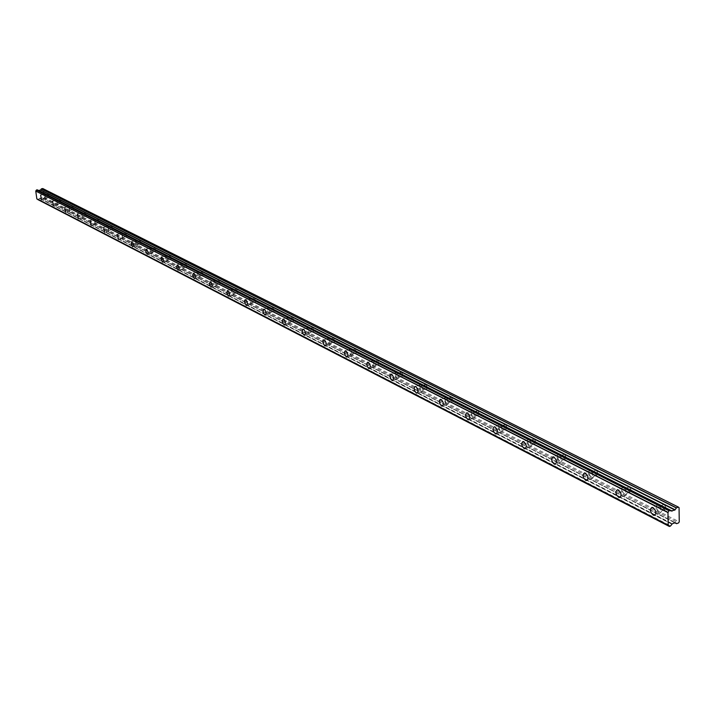 <?xml version="1.0" encoding="UTF-8"?>
<svg xmlns="http://www.w3.org/2000/svg" width="715" height="715" viewBox="0 0 715 715"><rect width="100%" height="100%" fill="white"/><g stroke="black" fill="none" stroke-linecap="round" stroke-linejoin="round"><path stroke-width="0.54" stroke-dasharray="3.58 2.68" d="M658.783 506.855C660.848 508.937 661.107 510.564 659.534 511.725L658.864 511.556C656.799 509.482 656.549 507.856 658.122 506.685L658.783 506.855M664.128 504.817C666.201 506.89 666.443 508.517 664.879 509.688L664.199 509.518C662.135 507.444 661.884 505.827 663.457 504.656L664.128 504.817M44.893 195.115L45.42 198.028L44.893 195.115M48.584 194.257L49.103 197.17L48.584 194.257M56.834 201.174L57.37 204.133L56.834 201.174M60.569 200.298L61.097 203.257L60.569 200.298M69.123 207.422L69.659 210.416L69.123 207.422M72.903 206.519L73.43 209.522L72.903 206.519M81.778 213.848L82.323 216.886L81.778 213.848M85.594 212.927L86.14 215.966L85.594 212.927M94.818 220.461L95.363 223.545L94.818 220.461M98.679 219.532L99.224 222.606L98.679 219.532M108.251 227.29L108.796 230.409L108.251 227.29M112.157 226.324L112.702 229.452L112.157 226.324M122.095 234.314L122.649 237.487L122.095 234.314M126.046 233.34L126.6 236.504L126.046 233.34M136.377 241.572L136.94 244.789L136.377 241.572M140.372 240.562L140.935 243.779L140.372 240.562M151.115 249.052L151.678 252.323L151.115 249.052M155.164 248.025L155.727 251.287L155.164 248.025M166.336 256.783L166.908 260.099L166.336 256.783M170.429 255.729L170.992 259.036L170.429 255.729M182.057 264.764L182.629 268.134L182.057 264.764M186.195 263.683L186.767 267.044L186.195 263.683M198.296 273.014L198.877 276.437L198.296 273.014M202.488 271.906L203.069 275.32L202.488 271.906M215.099 281.549L215.689 285.017L215.099 281.549M219.335 280.405L219.925 283.873L219.335 280.405M232.482 290.37L233.072 293.901L232.482 290.37M236.772 289.2L237.362 292.73L236.772 289.2M250.473 299.514L251.072 303.097L250.473 299.514M254.817 298.307L255.416 301.891L254.817 298.307M269.117 308.978L269.725 312.625L269.117 308.978M273.514 307.745L274.122 311.382L273.514 307.745M288.44 318.792L289.057 322.501L288.44 318.792M292.9 317.523L293.507 321.223L292.9 317.523M308.487 328.971L309.103 332.743L308.487 328.971M313 327.658L313.617 331.429L313 327.658M329.293 339.536L329.919 343.37L329.293 339.536M333.86 338.186L334.486 342.02L333.86 338.186M350.904 350.511L351.539 354.417L350.904 350.511M355.534 349.117L356.159 353.022L355.534 349.117M373.364 361.915L374.008 365.892L373.364 361.915M378.056 360.485L378.691 364.462L378.056 360.485M396.736 373.784L398.032 376.045L397.388 377.833L395.726 375.482L395.842 374.088L396.736 373.784M401.481 372.309L402.786 374.571L402.134 376.358L400.471 373.999L400.588 372.613L401.481 372.309M421.064 386.136L422.404 388.451L421.725 390.265L420 387.861L420.125 386.44L421.064 386.136M425.881 384.616L427.213 386.922L426.533 388.737L424.799 386.332L424.933 384.92L425.881 384.616M446.419 399.015L447.796 401.374L447.081 403.224L445.91 402.384L445.284 400.757L445.427 399.319L446.419 399.015M451.29 397.433L452.675 399.792L451.952 401.642L450.781 400.802L450.155 399.176L450.298 397.737L451.29 397.433M472.856 412.439L474.277 414.852L473.527 416.729L472.302 415.862L471.659 414.2L471.811 412.743L472.856 412.439M477.79 410.803L479.22 413.216L478.469 415.093L477.236 414.226L476.592 412.573L476.744 411.107L477.79 410.803M500.446 426.453L501.93 428.92L501.135 430.832L499.848 429.938L499.186 428.24L499.347 426.748L500.446 426.453M505.451 424.764L506.935 427.23L506.14 429.134L504.844 428.24L504.182 426.551L504.352 425.068L505.451 424.764M529.279 441.092L530.807 443.622L529.976 445.561L528.626 444.632L527.947 442.907L528.126 441.387L529.279 441.092M534.346 439.341L535.884 441.861L535.043 443.809L533.953 443.22L533.006 441.155L533.184 439.645L534.346 439.341M559.434 456.402L561.016 458.994L560.828 460.531L560.14 460.969L558.719 460.004L558.013 458.244L558.209 456.697L559.434 456.402M564.564 454.588L566.155 457.171L566.101 458.404L565.27 459.146L563.849 458.19L563.143 456.429L563.34 454.892L564.564 454.588M590.992 472.427C592.905 474.402 593.146 475.958 591.716 477.093L591.135 476.95C589.24 474.975 588.999 473.428 590.42 472.284L590.992 472.427M596.203 470.55C598.106 472.517 598.348 474.063 596.918 475.207L596.337 475.064C594.433 473.098 594.192 471.543 595.622 470.407L596.203 470.55M624.079 489.23C626.063 491.25 626.304 492.841 624.812 493.994L624.186 493.842C622.211 491.813 621.97 490.231 623.453 489.078L624.079 489.23M629.352 487.273C631.336 489.292 631.577 490.874 630.085 492.036L629.459 491.875C627.475 489.855 627.234 488.274 628.726 487.121L629.352 487.273M670.384 510.304L37.296 189.868L670.384 510.313M658.89 512.932L659.954 513.2C662.43 511.35 662.036 508.776 658.756 505.478L657.711 505.219C655.226 507.069 655.619 509.634 658.89 512.932M45.411 198.841L44.571 194.221L45.411 198.841M57.352 204.955L56.512 200.272L57.352 204.955M69.641 211.247L68.792 206.501L69.641 211.247M82.297 217.726L81.439 212.918L82.297 217.726M95.327 224.403L94.46 219.523L95.327 224.403M108.752 231.276L107.885 226.324L108.752 231.276M122.596 238.363L121.72 233.34L122.596 238.363M136.878 245.674L137.646 245.227L137.673 243.422L135.993 240.58L135.475 242.894L136.878 245.674M151.616 253.217L152.411 252.77L152.447 250.938L150.722 248.042L150.177 250.393L151.616 253.217M166.827 261.002L167.659 260.555L167.703 258.705L165.925 255.756L165.353 258.133L166.827 261.002M182.54 269.046L183.406 268.599L183.46 266.722L182.727 264.648L181.628 263.719L181.029 266.123L182.54 269.046M198.779 277.366L199.682 276.902L199.744 275.007L199.002 272.907L197.858 271.95L197.224 274.39L198.779 277.366M215.564 285.955L216.511 285.5L216.582 283.569L215.823 281.442L214.643 280.459L213.982 282.934L215.564 285.955M232.938 294.857L233.93 294.392L234.011 292.435L233.233 290.272L232.009 289.271L231.311 291.774L232.938 294.857M250.929 304.063L251.322 304.161C252.556 302.642 252.243 300.756 250.375 298.477L249.982 298.387C248.749 299.898 249.061 301.793 250.929 304.063M269.564 313.599L269.975 313.706C271.262 312.169 270.94 310.247 269.019 307.933L268.608 307.834C267.321 309.363 267.642 311.284 269.564 313.599M288.878 323.493L289.316 323.6C290.647 322.045 290.326 320.088 288.342 317.728L287.913 317.621C286.572 319.167 286.894 321.124 288.878 323.493M308.907 333.744L309.372 333.86C310.766 332.287 310.435 330.303 308.388 327.89L307.933 327.774C306.538 329.347 306.86 331.331 308.907 333.744M329.704 344.398L330.187 344.514C331.644 342.923 331.313 340.894 329.195 338.436L328.712 338.32C327.264 339.902 327.595 341.931 329.704 344.398M351.297 355.453L351.816 355.578C353.326 353.97 352.995 351.905 350.815 349.394L350.296 349.269C348.786 350.868 349.117 352.933 351.297 355.453M373.748 366.947L374.294 367.081C375.876 365.454 375.536 363.354 373.284 360.78L372.738 360.646C371.156 362.273 371.496 364.373 373.748 366.947M397.102 378.896L397.683 379.048C399.328 377.395 398.988 375.259 396.655 372.631L396.074 372.488C394.43 374.133 394.769 376.269 397.102 378.896M421.412 391.346L422.029 391.498C423.745 389.827 423.405 387.646 420.983 384.965L420.375 384.813C418.659 386.475 418.999 388.656 421.412 391.346M446.741 404.315L447.402 404.476C449.199 402.786 448.841 400.561 446.339 397.817L445.686 397.656C443.89 399.336 444.247 401.562 446.741 404.315M473.151 417.837L473.857 418.016C475.734 416.3 475.377 414.03 472.785 411.214L472.088 411.045C470.211 412.752 470.568 415.022 473.151 417.837M500.723 431.949L501.474 432.137C503.44 430.403 503.074 428.097 500.384 425.202L499.642 425.023C497.685 426.757 498.042 429.063 500.723 431.949M529.529 446.696L530.333 446.902C532.38 445.141 532.014 442.782 529.225 439.823L528.43 439.627C526.374 441.378 526.74 443.738 529.529 446.696M559.648 462.122L560.506 462.337C562.66 460.558 562.285 458.145 559.38 455.106L558.531 454.901C556.377 456.679 556.753 459.084 559.648 462.122M591.18 478.264L592.1 478.496C594.353 476.691 593.968 474.233 590.956 471.114L590.045 470.89C587.793 472.687 588.168 475.144 591.18 478.264M624.222 495.182L625.214 495.432C627.573 493.6 627.189 491.089 624.043 487.88L623.06 487.639C620.7 489.462 621.085 491.974 624.222 495.182M671.903 524.184L39.414 198.377L672.011 524.104M679.062 507.641L43.284 188.912L44.482 197.519L679.25 521.861M44.482 197.519L44.089 198.109L678.589 522.906M42.766 188.537L43.284 188.912M44.089 198.109L42.766 198.413L676.649 523.657M674.844 522.772L42.766 198.413M674.835 522.781L41.72 197.724L39.486 198.332M39.414 198.377L38.619 199.297L670.607 525.874M670.482 526.052L38.619 199.297M38.538 199.405L37.841 199.565M37.672 199.351L36.939 198.958M671.912 511.064L38.297 190.387M39.691 198.144L672.341 523.746M675.085 522.683L41.568 197.706M41.738 197.742L675.255 522.674L41.72 197.724M39.54 198.252L672.1 523.952M664.879 509.688L659.534 511.725M49.103 197.17L45.42 198.028M61.097 203.257L57.37 204.133M73.43 209.522L69.659 210.416M86.14 215.966L82.323 216.886M99.224 222.606L95.363 223.545M112.702 229.452L108.796 230.409M126.6 236.504L122.649 237.487M140.935 243.779L136.94 244.789M155.727 251.287L151.678 252.323M170.992 259.036L166.908 260.099M186.767 267.044L182.629 268.134M203.069 275.32L198.877 276.437M219.925 283.873L215.689 285.017M237.362 292.73L233.072 293.901M255.416 301.891L251.072 303.097M274.122 311.382L269.725 312.625M293.507 321.223L289.057 322.501M313.617 331.429L309.103 332.743M334.486 342.02L329.919 343.37M356.159 353.022L351.539 354.417M378.691 364.462L374.008 365.892M402.134 376.358L397.388 377.833M426.533 388.737L421.725 390.265M451.952 401.642L447.081 403.224M478.469 415.093L473.527 416.729M506.14 429.134L501.135 430.832M535.043 443.809L529.976 445.561M565.27 459.146L560.14 460.969M596.918 475.207L591.716 477.093M630.085 492.036L624.812 493.994M670.849 511.028L37.689 190.351M659.954 513.2L655.19 515.023M45.608 198.886L41.774 199.789M57.558 205.008L53.688 205.92M69.856 211.3L65.95 212.23M82.52 217.78L78.579 218.736M95.569 224.456L91.583 225.431M109.002 231.338L104.98 232.33M122.864 238.426L118.797 239.445M137.155 245.737L133.053 246.773M151.902 253.289L147.755 254.343M167.131 261.082L162.948 262.164M182.852 269.126L178.634 270.234M199.11 277.447L194.846 278.582M215.921 286.045L211.622 287.207M233.313 294.946L228.97 296.135M251.322 304.161L246.934 305.377M269.975 313.706L265.551 314.949M289.316 323.6L284.847 324.878M309.372 333.86L304.867 335.174M330.187 344.514L325.656 345.854M351.816 355.578L347.249 356.955M374.294 367.081L369.691 368.493M397.683 379.048L393.044 380.496M422.029 391.498L417.363 392.991M447.402 404.476L442.701 406.004M473.857 418.016L469.138 419.58M501.474 432.137L496.737 433.746M530.333 446.902L525.57 448.546M560.506 462.337L555.734 464.026M592.1 478.496L587.328 480.23M625.214 495.432L620.432 497.211M663.457 504.656L658.122 506.685M48.459 194.221L44.759 195.079M60.435 200.272L56.7 201.147M72.76 206.492L68.989 207.386M85.451 212.891L81.635 213.812M98.527 219.487L94.666 220.426M111.996 226.289L108.09 227.245M125.885 233.296L121.934 234.279M140.203 240.526L136.208 241.527M154.976 247.98L150.936 249.008M170.233 255.684L166.148 256.739M185.989 263.638L181.851 264.72M202.274 271.852L198.091 272.96M219.112 280.352L214.875 281.495M236.54 289.146L232.25 290.317M254.576 298.253L250.232 299.451M273.255 307.682L268.858 308.916M292.623 317.451L288.163 318.72M312.705 327.595L308.192 328.9M333.556 338.115L328.98 339.455M355.203 349.045L350.573 350.43M377.708 360.405L373.024 361.835M401.115 372.22L396.369 373.695M425.488 384.518L420.679 386.046M450.879 397.334L445.999 398.907M477.352 410.696L472.409 412.332M504.978 424.647L499.982 426.337M533.846 439.216L528.778 440.967M564.028 454.454L558.889 456.268M595.622 470.407L590.42 472.284M628.726 487.121L623.453 489.078M668.856 525.668L37.359 199.047M671.948 511.082L38.476 190.467M657.711 505.219L652.009 507.382M44.571 194.221L40.639 195.132M56.512 200.272L52.535 201.21M68.792 206.501L64.77 207.457M81.439 212.918L77.372 213.892M94.46 219.523L90.349 220.515M107.885 226.324L103.729 227.343M121.72 233.34L117.519 234.386M135.993 240.58L131.739 241.652M150.722 248.042L146.414 249.142M165.925 255.756L161.563 256.882M181.628 263.719L177.222 264.872M197.858 271.95L193.399 273.13M214.643 280.459L210.121 281.674M232.009 289.271L227.433 290.513M249.982 298.387L245.352 299.665M268.608 307.834L263.915 309.148M287.913 317.621L283.167 318.97M307.933 327.774L303.124 329.168M328.712 338.32L323.841 339.75M350.296 349.269L345.372 350.743M372.738 360.646L367.742 362.165M396.074 372.488L391.016 374.052M420.375 384.813L415.245 386.431M445.686 397.656L440.494 399.328M472.088 411.045L466.824 412.778M499.642 425.023L494.306 426.819M528.43 439.627L523.023 441.486M558.531 454.901L553.053 456.831M590.045 470.89L584.495 472.892M623.06 487.639L617.438 489.721"/><path stroke-width="1.07" d="M670.241 510.224L669.213 510.617L36.492 189.984L37.198 189.824L670.33 510.224L670.849 511.028L674.906 510.036L676.435 507.847L678.383 507.105L679.062 507.641L679.25 521.861L678.589 522.906L676.649 523.657L675.318 522.71M653.197 515.104L654.261 515.381C656.727 513.531 656.334 510.948 653.063 507.65L652.009 507.382C649.542 509.232 649.935 511.806 653.197 515.104M41.479 199.762L40.639 195.132L41.479 199.762M53.375 205.893L52.535 201.21L53.375 205.893M65.628 212.203L64.77 207.457L65.628 212.203M78.23 218.71L77.372 213.892L78.23 218.71M91.216 225.404L90.349 220.515L91.216 225.404M104.605 232.304L103.729 227.343L104.605 232.304M118.395 239.409L117.519 234.386L118.395 239.409M132.624 246.746L133.392 246.3L133.419 244.503L131.739 241.652L131.22 243.958L132.624 246.746M147.308 254.317L148.103 253.87L148.139 252.046L146.414 249.142L145.869 251.483L147.308 254.317M162.475 262.128L163.297 261.681L163.342 259.831L161.563 256.882L161 259.25L162.475 262.128M178.133 270.207L178.991 269.752L179.045 267.875L178.321 265.81L177.222 264.872L176.623 267.276L178.133 270.207M194.319 278.546L195.222 278.09L195.275 276.187L194.534 274.086L193.399 273.13L192.773 275.57L194.319 278.546M211.059 287.18L211.998 286.715L212.06 284.784L211.3 282.657L210.121 281.674L209.468 284.15L211.059 287.18M228.371 296.108L229.354 295.644L229.435 293.686L228.657 291.514L227.433 290.513L226.744 293.025L228.371 296.108M246.309 305.35L246.693 305.448C247.926 303.929 247.605 302.034 245.737 299.764L245.352 299.665C244.128 301.176 244.441 303.071 246.309 305.35M264.881 314.922L265.292 315.029C266.57 313.492 266.248 311.57 264.327 309.246L263.915 309.148C262.637 310.676 262.959 312.598 264.881 314.922M284.132 324.851L284.57 324.959C285.902 323.412 285.58 321.446 283.596 319.078L283.167 318.97C281.835 320.526 282.157 322.483 284.132 324.851M304.107 335.147L304.563 335.264C305.957 333.691 305.627 331.697 303.58 329.284L303.124 329.168C301.739 330.732 302.07 332.725 304.107 335.147M324.833 345.837L325.325 345.953C326.773 344.371 326.433 342.342 324.324 339.866L323.841 339.75C322.402 341.341 322.733 343.361 324.833 345.837M346.373 356.937L346.891 357.062C348.393 355.453 348.053 353.389 345.881 350.868L345.372 350.743C343.861 352.352 344.201 354.417 346.373 356.937M368.761 368.475L369.306 368.609C370.87 366.983 370.531 364.882 368.279 362.299L367.742 362.165C366.169 363.792 366.509 365.892 368.761 368.475M392.043 380.478L392.624 380.621C394.26 378.977 393.92 376.832 391.588 374.195L391.016 374.052C389.38 375.706 389.72 377.842 392.043 380.478M416.291 392.982L416.908 393.134C418.615 391.463 418.266 389.282 415.862 386.583L415.245 386.431C413.538 388.102 413.887 390.283 416.291 392.982M441.548 406.004L442.21 406.165C443.997 404.476 443.64 402.25 441.146 399.488L440.494 399.328C438.706 401.017 439.064 403.242 441.548 406.004M467.896 419.58L468.602 419.759C470.47 418.043 470.104 415.781 467.521 412.948L466.824 412.778C464.956 414.486 465.313 416.756 467.896 419.58M495.397 433.755L496.147 433.951C498.096 432.218 497.738 429.903 495.048 427.007L494.306 426.819C492.358 428.553 492.715 430.859 495.397 433.755M524.131 448.573L524.926 448.77C526.973 447.018 526.606 444.65 523.818 441.682L523.023 441.486C520.976 443.237 521.351 445.597 524.131 448.573M554.179 464.062L555.037 464.276C557.173 462.498 556.797 460.085 553.902 457.037L553.053 456.831C550.916 458.601 551.292 461.014 554.179 464.062M585.639 480.274L586.559 480.516C588.803 478.71 588.418 476.244 585.406 473.116L584.495 472.892C582.251 474.689 582.636 477.155 585.639 480.274M618.609 497.274L619.592 497.524C621.952 495.701 621.558 493.18 618.421 489.972L617.438 489.721C615.088 491.545 615.481 494.065 618.609 497.274M675.291 522.683L672.341 523.746L670.482 526.052L669.365 526.454L668.212 525.597L667.962 512.575L669.213 510.617M38.565 190.485L40.505 190.047L41.354 188.894L676.319 507.954M676.435 507.847L41.354 188.894M41.434 188.84L42.766 188.537L678.383 507.105M37.734 199.503L669.32 526.383L37.672 199.351M668.159 525.489L36.849 198.886L668.176 525.552M36.849 198.886L35.75 191.066L667.962 512.575M668.078 512.369L35.75 191.066M35.813 190.959L36.411 190.083L669.079 510.805M675.139 509.822L40.657 189.94M40.505 190.047L674.906 510.036M672.154 511.091L38.619 190.485M670.384 510.313L671.707 510.984M676.533 523.648L674.844 522.772M655.19 515.023L654.261 515.381M417.363 392.991L416.908 393.134M442.701 406.004L442.21 406.165M469.138 419.58L468.602 419.759M496.737 433.746L496.147 433.951M525.57 448.546L524.926 448.77M555.734 464.026L555.037 464.276M587.328 480.23L586.559 480.516M620.432 497.211L619.592 497.524M670.33 510.224L37.26 189.824M668.212 525.597L36.894 198.949M669.365 526.454L37.779 199.556M676.551 523.657L674.835 522.781"/></g></svg>
